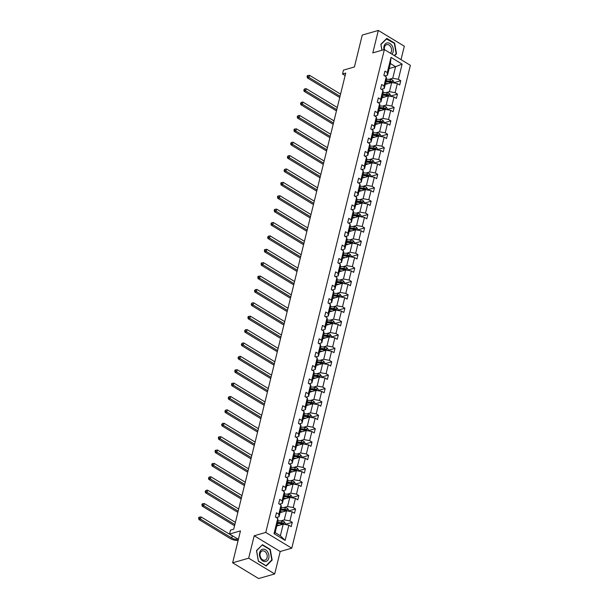 <?xml version="1.0" encoding="UTF-8"?>
<svg xmlns="http://www.w3.org/2000/svg" width="609" height="609" viewBox="0 0 609 609"><rect width="100%" height="100%" fill="white"/><g stroke="black" fill="none" stroke-linecap="round" stroke-linejoin="round"><path stroke-width="0.91" d="M274.697 573.944L280.201 551.51L254.204 535.76L248.693 558.194L274.697 573.944L258.627 578.55L232.63 562.8L240.471 530.888L229.547 534.017L238.385 539.376M248.693 558.194L232.63 562.8M401.019 59.644L404.323 46.2L378.318 30.45L362.256 35.056L354.415 66.967L343.491 70.104L342.532 74.001L345.136 75.577M291.772 548.191L410.375 65.315L384.378 49.565L265.768 532.441L291.772 548.191L280.201 551.51M389.022 79.345L392.736 78.279L395.584 66.693L402.115 64.105L398.385 79.292L400.745 80.715L393.696 82.74M389.159 68.535L395.584 66.693L390.384 63.549L387.537 75.128L384.713 75.935M392.736 78.279L398.385 79.292M385.733 92.728L389.448 91.662L391.686 82.565L397.334 83.578L399.687 85.009L400.745 80.715M397.334 83.578L395.104 92.675L397.456 94.098L390.407 96.123M382.444 106.111L386.167 105.045L388.397 95.948L394.046 96.96L396.398 98.392L397.456 94.098M394.046 96.96L391.815 106.057L394.168 107.481L387.118 109.506M379.156 119.493L382.878 118.428L385.109 109.331L390.757 110.343L393.117 111.774L394.168 107.481M390.757 110.343L388.527 119.44L390.879 120.864L383.83 122.889M375.867 132.876L379.59 131.803L381.82 122.713L387.476 123.726L389.829 125.157L390.879 120.864M387.476 123.726L385.238 132.823L387.59 134.246L380.549 136.264M372.586 146.251L376.301 145.186L378.539 136.096L384.188 137.109L386.54 138.532L387.59 134.246M384.188 137.109L381.95 146.206L384.309 147.629L377.26 149.647M369.298 159.634L373.012 158.568L375.251 149.479L380.899 150.492L383.251 151.915L384.309 147.629M380.899 150.492L378.669 159.588L381.021 161.012L373.972 163.029M366.009 173.017L369.732 171.951L371.962 162.862L377.61 163.874L379.963 165.298L381.021 161.012M377.61 163.874L375.38 172.964L377.732 174.395L370.683 176.412M362.72 186.4L366.443 185.334L368.673 176.245L374.322 177.257L376.682 178.681L377.732 174.395M374.322 177.257L372.091 186.346L374.444 187.778L367.402 189.795M359.432 199.782L363.154 198.717L365.385 189.627L371.041 190.64L373.393 192.063L374.444 187.778M371.041 190.64L368.803 199.729L371.155 201.16L364.113 203.178M356.151 213.165L359.866 212.099L362.104 203.01L367.752 204.023L370.105 205.446L371.155 201.16M367.752 204.023L365.514 213.112L367.874 214.543L360.825 216.56M352.862 226.548L356.577 225.482L358.815 216.393L364.464 217.405L366.816 218.829L367.874 214.543M364.464 217.405L362.233 226.495L364.585 227.926L357.536 229.943M349.574 239.931L353.296 238.865L355.527 229.768L361.175 230.788L363.527 232.212L364.585 227.926M361.175 230.788L358.945 239.877L361.297 241.309L354.248 243.326M346.285 253.314L350.008 252.248L352.238 243.151L357.886 244.171L360.246 245.594L361.297 241.309M357.886 244.171L355.656 253.26L358.008 254.684L350.967 256.709M342.996 266.696L346.719 265.631L348.949 256.534L354.605 257.554L356.958 258.977L358.008 254.684M354.605 257.554L352.367 266.643L354.72 268.067L347.678 270.091M339.715 280.079L343.43 279.013L345.668 269.916L351.317 270.929L353.669 272.36L354.72 268.067M351.317 270.929L349.079 280.026L351.439 281.449L344.389 283.474M336.427 293.462L340.142 292.396L342.38 283.299L348.028 284.312L350.381 285.743L351.439 281.449M348.028 284.312L345.798 293.409L348.15 294.832L341.101 296.857M333.138 306.845L336.861 305.779L339.091 296.682L344.74 297.694L347.092 299.126L348.15 294.832M344.74 297.694L342.509 306.791L344.861 308.215L337.812 310.24M329.85 320.227L333.572 319.162L335.803 310.065L341.451 311.077L343.811 312.508L344.861 308.215M341.451 311.077L339.221 320.174L341.573 321.598L334.531 323.623M326.561 333.61L330.284 332.537L332.514 323.448L338.17 324.46L340.522 325.891L341.573 321.598M338.17 324.46L335.932 333.557L338.292 334.98L331.243 336.998M323.28 346.985L326.995 345.92L329.233 336.83L334.881 337.843L337.234 339.266L338.292 334.98M334.881 337.843L332.651 346.94L335.003 348.363L327.954 350.381M319.991 360.368L323.706 359.302L325.944 350.213L331.593 351.226L333.945 352.649L335.003 348.363M331.593 351.226L329.362 360.322L331.715 361.746L324.666 363.763M316.703 373.751L320.425 372.685L322.656 363.596L328.304 364.608L330.664 366.032L331.715 361.746M328.304 364.608L326.074 373.698L328.426 375.129L321.377 377.146M313.414 387.134L317.137 386.068L319.367 376.979L325.023 377.991L327.376 379.415L328.426 375.129M325.023 377.991L322.785 387.08L325.137 388.512L318.096 390.529M310.133 400.516L313.848 399.451L316.086 390.361L321.735 391.374L324.087 392.797L325.137 388.512M321.735 391.374L319.497 400.463L321.856 401.894L314.807 403.912M306.845 413.899L310.56 412.833L312.798 403.744L318.446 404.757L320.798 406.18L321.856 401.894M318.446 404.757L316.216 413.846L318.568 415.277L311.519 417.294M303.556 427.282L307.279 426.216L309.509 417.127L315.157 418.139L317.51 419.563L318.568 415.277M315.157 418.139L312.927 427.229L315.279 428.66L308.23 430.677M300.267 440.665L303.99 439.599L306.22 430.502L311.869 431.522L314.229 432.946L315.279 428.66M311.869 431.522L309.638 440.611L311.991 442.043L304.949 444.06M296.979 454.048L300.701 452.982L302.932 443.885L308.588 444.905L310.94 446.328L311.991 442.043M308.588 444.905L306.35 453.994L308.702 455.418L301.661 457.443M293.698 467.43L297.413 466.365L299.651 457.268L305.299 458.288L307.652 459.711L308.702 455.418M305.299 458.288L303.061 467.377L305.421 468.801L298.372 470.826M290.409 480.813L294.124 479.747L296.362 470.65L302.011 471.663L304.363 473.094L305.421 468.801M302.011 471.663L299.78 480.76L302.133 482.183L295.083 484.208M287.121 494.196L290.843 493.13L293.074 484.033L298.722 485.046L301.074 486.477L302.133 482.183M298.722 485.046L296.492 494.143L298.844 495.566L291.795 497.591M283.832 507.579L287.555 506.513L289.785 497.416L295.434 498.428L297.793 499.86L298.844 495.566M295.434 498.428L293.203 507.525L295.555 508.949L288.514 510.974M280.543 520.961L284.266 519.896L286.496 510.799L292.153 511.811L294.505 513.242L295.555 508.949M292.153 511.811L289.914 520.908L292.267 522.332L285.225 524.357M288.864 525.194L285.134 540.381L274.027 533.651L277.757 518.472L278.016 521.03L275.169 532.609L280.368 535.76L283.215 524.182L288.864 525.194L291.216 526.625L292.267 522.332M278.815 514.179L281.046 505.089L281.297 507.647L279.067 516.744L278.815 514.179L276.463 512.755L275.405 517.041L277.757 518.472M282.104 500.796L284.334 491.707L284.586 494.264L282.355 503.361L282.104 500.796L279.744 499.372L278.694 503.658L281.046 505.089M285.385 487.413L287.623 478.324L287.874 480.882L285.644 489.979L285.385 487.413L283.033 485.99L281.982 490.275L284.334 491.707M288.674 474.03L290.912 464.941L291.163 467.499L288.925 476.596L288.674 474.03L286.321 472.607L285.271 476.893L287.623 478.324M291.962 460.648L294.193 451.558L294.452 454.116L292.213 463.213L291.962 460.648L289.61 459.224L288.552 463.518L290.912 464.941M295.251 447.265L297.481 438.175L297.732 440.741L295.502 449.83L295.251 447.265L292.899 445.841L291.84 450.135L294.193 451.558M298.539 433.89L300.77 424.793L301.021 427.358L298.791 436.447L298.539 433.89L296.18 432.459L295.129 436.752L297.481 438.175M301.82 420.507L304.058 411.41L304.31 413.975L302.072 423.065L301.82 420.507L299.468 419.076L298.418 423.369L300.77 424.793M305.109 407.124L307.347 398.027L307.598 400.593L305.36 409.682L305.109 407.124L302.757 405.693L301.699 409.986L304.058 411.41M308.398 393.741L310.628 384.644L310.879 387.21L308.649 396.299L308.398 393.741L306.045 392.31L304.987 396.604L307.347 398.027M311.686 380.359L313.917 371.262L314.168 373.827L311.937 382.916L311.686 380.359L309.326 378.927L308.276 383.221L310.628 384.644M314.967 366.976L317.205 357.879L317.456 360.444L315.226 369.534L314.967 366.976L312.615 365.552L311.564 369.838L313.917 371.262M318.256 353.593L320.494 344.496L320.745 347.061L318.507 356.151L318.256 353.593L315.904 352.169L314.853 356.455L317.205 357.879M321.544 340.21L323.775 331.121L324.034 333.679L321.796 342.776L321.544 340.21L319.192 338.787L318.134 343.073L320.494 344.496M324.833 326.827L327.063 317.738L327.315 320.296L325.084 329.393L324.833 326.827L322.481 325.404L321.423 329.69L323.775 331.121M328.122 313.445L330.352 304.355L330.603 306.913L328.373 316.01L328.122 313.445L325.762 312.021L324.711 316.307L327.063 317.738M331.403 300.062L333.641 290.973L333.892 293.53L331.661 302.627L331.403 300.062L329.05 298.638L328 302.924L330.352 304.355M334.691 286.679L336.929 277.59L337.18 280.148L334.942 289.245L334.691 286.679L332.339 285.256L331.288 289.541L333.641 290.973M337.98 273.296L340.21 264.207L340.469 266.765L338.231 275.862L337.98 273.296L335.628 271.873L334.569 276.159L336.929 277.59M341.268 259.914L343.499 250.824L343.75 253.382L341.52 262.479L341.268 259.914L338.916 258.49L337.858 262.784L340.21 264.207M344.557 246.531L346.787 237.441L347.039 240.007L344.808 249.096L344.557 246.531L342.197 245.107L341.147 249.401L343.499 250.824M347.838 233.156L350.076 224.059L350.327 226.624L348.097 235.713L347.838 233.156L345.486 231.724L344.435 236.018L346.787 237.441M351.127 219.773L353.365 210.676L353.616 213.241L351.378 222.331L351.127 219.773L348.774 218.342L347.724 222.635L350.076 224.059M354.415 206.39L356.646 197.293L356.904 199.859L354.666 208.948L354.415 206.39L352.063 204.959L351.005 209.252L353.365 210.676M357.704 193.007L359.934 183.91L360.185 186.476L357.955 195.565L357.704 193.007L355.351 191.576L354.293 195.87L356.646 197.293M360.992 179.625L363.223 170.528L363.474 173.093L361.244 182.182L360.992 179.625L358.632 178.193L357.582 182.487L359.934 183.91M364.273 166.242L366.511 157.145L366.763 159.71L364.525 168.8L364.273 166.242L361.921 164.818L360.871 169.104L363.223 170.528M367.562 152.859L369.8 143.762L370.051 146.327L367.813 155.417L367.562 152.859L365.21 151.435L364.159 155.721L366.511 157.145M370.851 139.476L373.081 130.387L373.332 132.945L371.102 142.042L370.851 139.476L368.498 138.053L367.44 142.339L369.8 143.762M374.139 126.093L376.37 117.004L376.621 119.562L374.39 128.659L374.139 126.093L371.779 124.67L370.729 128.956L373.081 130.387M377.42 112.711L379.658 103.621L379.909 106.179L377.679 115.276L377.42 112.711L375.068 111.287L374.017 115.573L376.37 117.004M380.709 99.328L382.947 90.239L383.198 92.796L380.96 101.893L380.709 99.328L378.356 97.904L377.306 102.19L379.658 103.621M383.997 85.945L386.228 76.856L386.487 79.414L384.249 88.511L383.997 85.945L381.645 84.522L380.587 88.807L382.947 90.239M387.537 75.128L387.286 72.562L384.934 71.139L383.876 75.425L386.228 76.856M387.286 72.562L391.016 57.383L402.115 64.105M229.547 534.017L230.507 530.119L233.719 529.198L345.745 73.08L342.532 74.001M384.249 88.511L381.432 89.317M385.261 84.407L391.686 82.565M389.448 91.662L395.104 92.675M380.96 101.893L378.143 102.7M381.972 97.79L388.397 95.948M386.167 105.045L391.815 106.057M377.679 115.276L374.855 116.083M378.684 111.173L385.109 109.331M382.878 118.428L388.527 119.44M374.39 128.659L371.566 129.466M375.395 124.556L381.82 122.713L381.843 121.648A2.581 1.096 -166.2 0 0 380.161 121.244L376.293 120.909M379.59 131.803L385.238 132.823M371.102 142.042L368.278 142.849M372.107 137.938L378.539 136.096M376.301 145.186L381.95 146.206M367.813 155.417L364.997 156.231M368.826 151.321L375.251 149.479M373.012 158.568L378.669 159.588M364.525 168.8L361.708 169.614M365.537 164.704L371.962 162.862L371.985 161.796A2.581 1.096 -166.2 0 0 370.302 161.385L366.428 161.058M369.732 171.951L375.38 172.964M361.244 182.182L358.419 182.997M362.248 178.087L368.673 176.245M366.443 185.334L372.091 186.346M357.955 195.565L355.131 196.38M358.96 191.47L365.385 189.627M363.154 198.717L368.803 199.729M354.666 208.948L351.842 209.755M355.671 204.852L362.104 203.01M359.866 212.099L365.514 213.112M351.378 222.331L348.561 223.138M352.39 218.235L358.815 216.393M356.577 225.482L362.233 226.495M348.097 235.713L345.273 236.52M349.102 231.61L355.527 229.768M353.296 238.865L358.945 239.877M344.808 249.096L341.984 249.903M345.813 244.993L352.238 243.151M350.008 252.248L355.656 253.26M341.52 262.479L338.695 263.286M342.524 258.376L348.949 256.534M346.719 265.631L352.367 266.643M338.231 275.862L335.414 276.669M339.236 271.759L345.668 269.916M343.43 279.013L349.079 280.026M334.942 289.245L332.126 290.051M335.955 285.141L342.38 283.299M340.142 292.396L345.798 293.409M331.661 302.627L328.837 303.434M332.666 298.524L339.091 296.682M336.861 305.779L342.509 306.791M328.373 316.01L325.549 316.817M329.378 311.907L335.803 310.065L335.825 308.999A2.581 1.096 -166.2 0 0 334.143 308.596L330.276 308.261M333.572 319.162L339.221 320.174M325.084 329.393L322.26 330.2M326.089 325.29L332.514 323.448M330.284 332.537L335.932 333.557M321.796 342.776L318.979 343.583M322.808 338.673L329.233 336.83M326.995 345.92L332.651 346.94M318.507 356.151L315.69 356.965M319.519 352.055L325.944 350.213L325.967 349.147A2.581 1.096 -166.2 0 0 324.277 348.736L320.41 348.409M323.706 359.302L329.362 360.322M315.226 369.534L312.402 370.348M316.231 365.438L322.656 363.596M320.425 372.685L326.074 373.698M311.937 382.916L309.113 383.731M312.942 378.821L319.367 376.979M317.137 386.068L322.785 387.08M308.649 396.299L305.825 397.114M309.654 392.204L316.086 390.361M313.848 399.451L319.497 400.463M305.36 409.682L302.544 410.496M306.373 405.586L312.798 403.744M310.56 412.833L316.216 413.846M302.072 423.065L299.255 423.872M303.084 418.969L309.509 417.127M307.279 426.216L312.927 427.229M298.791 436.447L295.966 437.254M299.795 432.344L306.22 430.502M303.99 439.599L309.638 440.611M295.502 449.83L292.678 450.637M296.507 445.727L302.932 443.885M300.701 452.982L306.35 453.994M292.213 463.213L289.389 464.02M293.218 459.11L299.651 457.268M297.413 466.365L303.061 467.377M288.925 476.596L286.108 477.403M289.937 472.493L296.362 470.65M294.124 479.747L299.78 480.76M285.644 489.979L282.82 490.785M286.649 485.875L293.074 484.033M290.843 493.13L296.492 494.143M282.355 503.361L279.531 504.168M283.36 499.258L289.785 497.416M287.555 506.513L293.203 507.525M279.067 516.744L276.242 517.551M280.071 512.641L286.496 510.799M284.266 519.896L289.914 520.908M274.027 533.651L275.169 532.609M254.204 535.76L265.768 532.441M378.318 30.45L372.807 52.884L384.378 49.565M276.783 526.024L283.215 524.182M280.368 535.76L285.134 540.381M391.016 57.383L390.384 63.549M262.449 544.697L256.496 550.605L258.383 561.254L266.209 565.997L272.154 560.09L270.274 549.44L262.449 544.697M394.563 55.739L396.52 53.79L394.632 43.14L386.806 38.397L380.853 44.305L381.912 50.273M269.817 549.569L270.274 549.44M271.477 560.28L272.154 560.09M394.175 43.277L394.632 43.14M395.835 53.988L396.52 53.79M285.179 524.532L285.438 523.489L284.243 521.784A2.581 1.096 -166.2 0 0 281.952 521.083L277.986 520.741M279.493 525.247L277.026 525.034M277.97 525.681L276.889 525.59M277.43 523.405L281.297 523.74A2.581 1.096 13.8 0 1 282.979 524.143L283.231 523.116A2.581 1.096 -166.2 0 0 281.548 522.712L277.681 522.377M277.544 522.933L281.853 523.306A1.317 0.556 13.8 0 1 282.31 523.382L283.231 523.116M238.18 539.254A4.88 2.063 13.8 0 1 231.74 537.975L200.506 519.051L198.899 519.515L230.133 538.44A7.316 3.098 -166.2 0 0 238.096 540.533M233.62 536.491A4.88 2.063 13.8 0 1 232.265 535.829L201.031 516.904L200.506 519.051L199.265 517.993L199.478 517.132L198.831 517.323L198.625 518.175L199.265 517.993M198.625 518.175L198.899 519.515M201.031 516.904L199.478 517.132M288.468 511.149L288.719 510.106L287.524 508.401A2.581 1.096 -166.2 0 0 285.24 507.7L281.274 507.358M282.782 511.864L280.315 511.651M281.259 512.298L280.178 512.207M280.719 510.022L284.586 510.357A2.581 1.096 13.8 0 1 286.268 510.761L286.519 509.733A2.581 1.096 -166.2 0 0 284.837 509.33L280.97 508.995M280.833 509.55L285.141 509.923A1.317 0.556 13.8 0 1 285.598 509.999L286.519 509.733M235.394 522.355L204.319 503.529L203.794 505.668L202.18 506.132L233.422 525.057A7.316 3.098 -166.2 0 0 234.579 525.674M234.868 524.501L203.794 505.668L202.553 504.61L202.767 503.757L202.119 503.94L201.914 504.792L202.553 504.61M201.914 504.792L202.18 506.132M204.319 503.529L202.767 503.757M291.757 497.766L292.008 496.723L290.813 495.018A2.581 1.096 -166.2 0 0 288.521 494.318L284.555 493.975M286.07 498.482L283.604 498.269M284.548 498.923L283.467 498.824M284.007 496.639L287.874 496.974A2.581 1.096 13.8 0 1 289.557 497.378L289.808 496.35A2.581 1.096 -166.2 0 0 288.126 495.947L284.258 495.612M284.121 496.168L288.43 496.541A1.317 0.556 13.8 0 1 288.887 496.617L289.808 496.35M238.682 508.972L207.608 490.146L207.075 492.285L205.469 492.75L236.703 511.674A7.316 3.098 -166.2 0 0 237.868 512.291M238.157 511.118L207.075 492.285L205.842 491.227L206.048 490.374L205.195 491.41L205.842 491.227M205.195 491.41L205.469 492.75M207.608 490.146L206.048 490.374M260.728 558.826A6.341 4.613 74 0 0 267.473 560.569A6.341 4.613 74 0 0 267.671 551.937A6.341 4.613 74 0 0 260.926 550.193A6.341 4.613 74 0 0 260.728 558.826M260.987 558.156A4.796 3.494 74 0 0 264.938 560.166A4.796 3.494 74 0 0 266.24 552.942A4.796 3.494 74 0 0 262.289 550.939A4.796 3.494 74 0 0 260.987 558.156M262.38 545.063L269.962 549.661L271.789 559.976L266.026 565.7L258.437 561.102L256.61 550.787L261.954 545.184M391.945 54.148A6.341 4.613 74 0 0 392.029 45.637A6.341 4.613 74 0 0 386.228 43.224A6.341 4.613 74 0 0 383.959 49.687M390.407 53.219A4.796 3.494 74 0 0 390.597 46.642A4.796 3.494 74 0 0 386.646 44.64A4.796 3.494 74 0 0 384.469 49.626M386.312 38.885L394.32 43.361L396.147 53.683L394.259 55.556M381.988 50.25L380.968 44.487L386.738 38.77M295.038 484.391L295.296 483.34L294.101 481.635A2.581 1.096 -166.2 0 0 291.81 480.935L287.844 480.592M289.351 485.099L286.892 484.886M287.829 485.54L286.755 485.442M287.288 483.257L291.155 483.592A2.581 1.096 13.8 0 1 292.845 483.995L293.096 482.967A2.581 1.096 -166.2 0 0 291.414 482.564L287.547 482.229M287.41 482.785L291.719 483.158A1.317 0.556 13.8 0 1 292.168 483.234L293.096 482.967M241.971 495.589L210.889 476.763L210.364 478.902L208.758 479.367L239.992 498.291A7.316 3.098 -166.2 0 0 241.156 498.908M241.446 497.736L210.364 478.902L209.131 477.844L209.336 476.992L208.484 478.035L209.131 477.844M208.484 478.035L208.758 479.367M210.889 476.763L209.336 476.992M298.326 471.008L298.585 469.958L297.39 468.252A2.581 1.096 -166.2 0 0 295.099 467.552L291.132 467.21M292.64 471.716L290.181 471.503M291.117 472.158L290.044 472.066M290.577 469.874L294.444 470.209A2.581 1.096 13.8 0 1 296.126 470.612L296.385 469.585A2.581 1.096 -166.2 0 0 294.695 469.181L290.828 468.846M290.691 469.402L295.007 469.775A1.317 0.556 13.8 0 1 295.456 469.851L296.385 469.585M245.26 482.206L214.178 463.38L213.652 465.52L212.046 465.984L243.28 484.909A7.316 3.098 -166.2 0 0 244.445 485.525M244.727 484.353L213.652 465.52L212.412 464.461L212.625 463.609L211.985 463.792L211.772 464.652L212.412 464.461M211.772 464.652L212.046 465.984M214.178 463.38L212.625 463.609M301.615 457.625L301.874 456.583L300.679 454.87A2.581 1.096 -166.2 0 0 298.387 454.169L294.421 453.827M295.928 458.333L293.462 458.128M294.406 458.775L293.325 458.684M293.865 456.491L297.732 456.826A2.581 1.096 13.8 0 1 299.415 457.23L299.666 456.202A2.581 1.096 -166.2 0 0 297.984 455.798L294.117 455.463M293.98 456.019L298.288 456.392A1.317 0.556 13.8 0 1 298.745 456.468L299.666 456.202M248.541 468.823L217.466 449.998L216.941 452.144L215.335 452.601L246.569 471.526A7.316 3.098 -166.2 0 0 247.726 472.142M248.015 470.97L216.941 452.144L215.7 451.079L215.913 450.226L215.266 450.409L215.061 451.269L215.7 451.079M215.061 451.269L215.335 452.601M217.466 449.998L215.913 450.226M304.903 444.243L305.155 443.2L303.96 441.487A2.581 1.096 -166.2 0 0 301.676 440.787L297.71 440.444M299.217 444.951L296.75 444.745M297.694 445.392L296.613 445.301M297.154 443.108L301.021 443.443A2.581 1.096 13.8 0 1 302.703 443.847L302.955 442.819A2.581 1.096 -166.2 0 0 301.272 442.416L297.405 442.081M297.268 442.636L301.577 443.009A1.317 0.556 13.8 0 1 302.034 443.086L302.955 442.819M251.829 455.441L220.755 436.615L220.222 438.762L218.616 439.218L249.85 458.143A7.316 3.098 -166.2 0 0 251.015 458.76M251.304 457.587L220.222 438.762L218.989 437.704L219.202 436.843L218.555 437.026L218.349 437.886L218.989 437.704M218.349 437.886L218.616 439.218M220.755 436.615L219.202 436.843M308.184 430.86L308.443 429.817L307.248 428.104A2.581 1.096 -166.2 0 0 304.957 427.404L300.991 427.061M302.506 431.575L300.039 431.362M300.983 432.009L299.902 431.918M300.435 429.733L304.31 430.061A2.581 1.096 13.8 0 1 305.992 430.472L306.243 429.436A2.581 1.096 -166.2 0 0 304.561 429.033L300.694 428.698M300.557 429.254L304.865 429.627A1.317 0.556 13.8 0 1 305.322 429.703L306.243 429.436M255.118 442.058L224.036 423.232L223.511 425.379L221.904 425.836L253.138 444.76A7.316 3.098 -166.2 0 0 254.303 445.377M254.592 444.205L223.511 425.379L222.277 424.321L222.483 423.461L221.63 424.503L222.277 424.321M221.63 424.503L221.904 425.836M224.036 423.232L222.483 423.461M311.473 417.477L311.732 416.434L310.537 414.721A2.581 1.096 -166.2 0 0 308.245 414.021L304.279 413.678M305.787 418.193L303.328 417.98M304.264 418.627L303.191 418.535M303.724 416.35L307.591 416.678A2.581 1.096 13.8 0 1 309.281 417.089L309.532 416.054A2.581 1.096 -166.2 0 0 307.849 415.65L303.975 415.315M303.845 415.871L308.154 416.244A1.317 0.556 13.8 0 1 308.603 416.32L309.532 416.054M258.406 428.675L227.324 409.849L226.799 411.996L225.193 412.453L256.427 431.378A7.316 3.098 -166.2 0 0 257.592 431.994M257.881 430.822L226.799 411.996L225.566 410.938L225.772 410.078L224.919 411.121L225.566 410.938M224.919 411.121L225.193 412.453M227.324 409.849L225.772 410.078M314.762 404.094L315.02 403.051L313.825 401.339A2.581 1.096 -166.2 0 0 311.534 400.638L307.568 400.296M309.075 404.81L306.609 404.597M307.553 405.244L306.479 405.152M307.012 402.968L310.879 403.295A2.581 1.096 13.8 0 1 312.562 403.706L312.82 402.671A2.581 1.096 -166.2 0 0 311.13 402.267L307.263 401.932M307.126 402.496L311.435 402.861A1.317 0.556 13.8 0 1 311.892 402.937L312.82 402.671M261.695 415.3L230.613 396.467L230.088 398.613L228.482 399.07L259.716 417.995A7.316 3.098 -166.2 0 0 260.88 418.611M261.162 417.439L230.088 398.613L228.847 397.555L229.06 396.695L228.208 397.738L228.847 397.555M228.208 397.738L228.482 399.07M230.613 396.467L229.06 396.695M318.05 390.712L318.309 389.669L317.114 387.956A2.581 1.096 -166.2 0 0 314.823 387.255L310.856 386.913M312.364 391.427L309.897 391.214M310.841 391.861L309.76 391.77M310.301 389.585L314.168 389.92A2.581 1.096 13.8 0 1 315.85 390.323L316.101 389.288A2.581 1.096 -166.2 0 0 314.419 388.885L310.552 388.557M310.415 389.113L314.724 389.478A1.317 0.556 13.8 0 1 315.18 389.554L316.101 389.288M264.976 401.917L233.902 383.084L233.376 385.231L231.77 385.687L263.004 404.612A7.316 3.098 -166.2 0 0 264.161 405.229M264.451 404.056L233.376 385.231L232.136 384.172L232.349 383.312L231.702 383.495L231.496 384.355L232.136 384.172M231.496 384.355L231.77 385.687M233.902 383.084L232.349 383.312M321.339 377.329L321.59 376.286L320.395 374.573A2.581 1.096 -166.2 0 0 318.104 373.873L314.137 373.53M315.652 378.044L313.186 377.831M314.13 378.478L313.049 378.387M313.589 376.202L317.456 376.537A2.581 1.096 13.8 0 1 319.139 376.941L319.39 375.913A2.581 1.096 -166.2 0 0 317.708 375.502L313.841 375.174M313.704 375.73L318.012 376.096A1.317 0.556 13.8 0 1 318.469 376.172L319.39 375.913M268.264 388.534L237.19 369.701L236.657 371.848L235.051 372.305L266.285 391.229A7.316 3.098 -166.2 0 0 267.45 391.846M267.739 390.674L236.657 371.848L235.424 370.79L235.637 369.929L234.99 370.112L234.777 370.972L235.424 370.79M234.777 370.972L235.051 372.305M237.19 369.701L235.637 369.929M324.62 363.946L324.879 362.903L323.683 361.19A2.581 1.096 -166.2 0 0 321.392 360.49L317.426 360.147M318.941 364.662L316.474 364.448M317.411 365.096L316.337 365.004M316.87 362.819L320.737 363.154A2.581 1.096 13.8 0 1 322.427 363.558L322.679 362.53A2.581 1.096 -166.2 0 0 320.996 362.119L317.129 361.792M316.992 362.347L321.301 362.713A1.317 0.556 13.8 0 1 321.75 362.789L322.679 362.53M271.553 375.152L240.471 356.318L239.946 358.465L238.34 358.922L269.574 377.846A7.316 3.098 -166.2 0 0 270.739 378.463M271.028 377.291L239.946 358.465L238.713 357.407L238.918 356.547L238.066 357.59L238.713 357.407M238.066 357.59L238.34 358.922M240.471 356.318L238.918 356.547M327.908 350.563L328.167 349.52L326.972 347.815A2.581 1.096 -166.2 0 0 324.681 347.107L320.715 346.765M322.222 351.279L319.763 351.066M320.699 351.713L319.626 351.621M320.273 348.965L324.589 349.338A1.317 0.556 13.8 0 1 325.039 349.414L325.967 349.147M320.159 349.437L324.026 349.772A2.581 1.096 13.8 0 1 325.708 350.175M274.842 361.769L243.76 342.936L243.235 345.082L241.628 345.547L272.862 364.464A7.316 3.098 -166.2 0 0 274.027 365.08M274.316 363.916L243.235 345.082L241.994 344.024L242.207 343.164L241.354 344.207L241.994 344.024M241.354 344.207L241.628 345.547M243.76 342.936L242.207 343.164M331.197 337.18L331.456 336.138L330.261 334.432A2.581 1.096 -166.2 0 0 327.969 333.724L324.003 333.389M325.511 337.896L323.044 337.683M323.988 338.33L322.907 338.239M323.448 336.054L327.315 336.389A2.581 1.096 13.8 0 1 328.997 336.792L329.248 335.765A2.581 1.096 -166.2 0 0 327.566 335.361L323.699 335.026M323.562 335.582L327.87 335.955A1.317 0.556 13.8 0 1 328.327 336.031L329.248 335.765M278.13 348.386L247.048 329.553L246.523 331.699L244.917 332.164L276.151 351.081A7.316 3.098 -166.2 0 0 277.316 351.697M277.597 350.533L246.523 331.699L245.282 330.641L245.496 329.781L244.643 330.824L245.282 330.641M244.643 330.824L244.917 332.164M247.048 329.553L245.496 329.781M334.486 323.798L334.737 322.755L333.542 321.05A2.581 1.096 -166.2 0 0 331.258 320.349L327.292 320.007M328.799 324.513L326.333 324.3M327.277 324.947L326.196 324.856M326.736 322.671L330.603 323.006A2.581 1.096 13.8 0 1 332.286 323.409L332.537 322.382A2.581 1.096 -166.2 0 0 330.854 321.978L326.987 321.643M326.85 322.199L331.159 322.572A1.317 0.556 13.8 0 1 331.616 322.648L332.537 322.382M281.411 335.003L250.337 316.17L249.812 318.317L248.206 318.781L279.44 337.706A7.316 3.098 -166.2 0 0 280.597 338.315M280.886 337.15L249.812 318.317L248.571 317.259L248.784 316.398L248.137 316.589L247.932 317.441L248.571 317.259M247.932 317.441L248.206 318.781M250.337 316.17L248.784 316.398M337.774 310.415L338.025 309.372L336.83 307.667A2.581 1.096 -166.2 0 0 334.539 306.966L330.573 306.624M332.088 311.13L329.621 310.917M330.565 311.564L329.484 311.473M330.139 308.816L334.448 309.189A1.317 0.556 13.8 0 1 334.904 309.265L335.825 308.999M330.025 309.288L333.892 309.623A2.581 1.096 13.8 0 1 335.574 310.027M284.7 321.621L253.626 302.795L253.093 304.934L251.487 305.398L282.721 324.323A7.316 3.098 -166.2 0 0 283.885 324.94M284.175 323.767L253.093 304.934L251.86 303.876L252.065 303.016L251.213 304.058L251.86 303.876M251.213 304.058L251.487 305.398M253.626 302.795L252.065 303.016M341.055 297.032L341.314 295.989L340.119 294.284A2.581 1.096 -166.2 0 0 337.828 293.584L333.861 293.241M335.369 297.748L332.91 297.535M333.846 298.189L332.773 298.09M333.306 295.905L337.173 296.24A2.581 1.096 13.8 0 1 338.863 296.644L339.114 295.616A2.581 1.096 -166.2 0 0 337.432 295.213L333.565 294.878M333.428 295.434L337.736 295.807A1.317 0.556 13.8 0 1 338.185 295.883L339.114 295.616M287.988 308.238L256.907 289.412L256.381 291.551L254.775 292.016L286.009 310.94A7.316 3.098 -166.2 0 0 287.174 311.557M287.463 310.384L256.381 291.551L255.148 290.493L255.354 289.64L254.501 290.676L255.148 290.493M254.501 290.676L254.775 292.016M256.907 289.412L255.354 289.64M344.344 283.657L344.603 282.606L343.407 280.901A2.581 1.096 -166.2 0 0 341.116 280.201L337.15 279.858M338.657 284.365L336.198 284.152M337.135 284.806L336.061 284.707M336.594 282.523L340.461 282.858A2.581 1.096 13.8 0 1 342.144 283.261L342.403 282.233A2.581 1.096 -166.2 0 0 340.713 281.83L336.846 281.495M336.708 282.051L341.025 282.424A1.317 0.556 13.8 0 1 341.474 282.5L342.403 282.233M291.277 294.855L260.195 276.029L259.67 278.168L258.064 278.633L289.298 297.557A7.316 3.098 -166.2 0 0 290.463 298.174M290.752 297.002L259.67 278.168L258.429 277.11L258.642 276.258L258.003 276.44L257.79 277.301L258.429 277.11M257.79 277.301L258.064 278.633M260.195 276.029L258.642 276.258M347.632 270.274L347.891 269.224L346.696 267.518A2.581 1.096 -166.2 0 0 344.405 266.818L340.439 266.476M341.946 270.982L339.479 270.769M340.423 271.424L339.342 271.332M339.883 269.14L343.75 269.475A2.581 1.096 13.8 0 1 345.432 269.878L345.684 268.851A2.581 1.096 -166.2 0 0 344.001 268.447L340.134 268.112M339.997 268.668L344.306 269.041A1.317 0.556 13.8 0 1 344.763 269.117L345.684 268.851M294.566 281.472L263.484 262.646L262.959 264.786L261.352 265.25L292.586 284.175A7.316 3.098 -166.2 0 0 293.751 284.791M294.033 283.619L262.959 264.786L261.718 263.727L261.931 262.875L261.284 263.058L261.078 263.918L261.718 263.727M261.078 263.918L261.352 265.25M263.484 262.646L261.931 262.875M350.921 256.891L351.172 255.849L349.977 254.136A2.581 1.096 -166.2 0 0 347.693 253.435L343.727 253.093M345.234 257.599L342.768 257.394M343.712 258.041L342.631 257.95M343.171 255.757L347.039 256.092A2.581 1.096 13.8 0 1 348.721 256.496L348.972 255.468A2.581 1.096 -166.2 0 0 347.29 255.064L343.423 254.729M343.286 255.285L347.594 255.658A1.317 0.556 13.8 0 1 348.051 255.734L348.972 255.468M297.847 268.089L266.772 249.264L266.247 251.41L264.633 251.867L295.875 270.792A7.316 3.098 -166.2 0 0 297.032 271.408M297.321 270.236L266.247 251.41L265.006 250.345L265.219 249.492L264.572 249.675L264.367 250.535L265.006 250.345M264.367 250.535L264.633 251.867M266.772 249.264L265.219 249.492M354.21 243.509L354.461 242.466L353.266 240.753A2.581 1.096 -166.2 0 0 350.974 240.053L347.008 239.71M348.523 244.217L346.057 244.011M347.001 244.658L345.92 244.567M346.46 242.374L350.327 242.709A2.581 1.096 13.8 0 1 352.01 243.113L352.261 242.085A2.581 1.096 -166.2 0 0 350.578 241.682L346.711 241.347M346.574 241.902L350.883 242.275A1.317 0.556 13.8 0 1 351.34 242.352L352.261 242.085M301.135 254.707L270.061 235.881L269.528 238.028L267.922 238.484L299.156 257.409A7.316 3.098 -166.2 0 0 300.321 258.026M300.61 256.853L269.528 238.028L268.295 236.97L268.5 236.109L267.648 237.152L268.295 236.97M267.648 237.152L267.922 238.484M270.061 235.881L268.5 236.109M357.491 230.126L357.749 229.083L356.554 227.37A2.581 1.096 -166.2 0 0 354.263 226.67L350.297 226.327M351.804 230.841L349.345 230.628M350.282 231.275L349.208 231.184M349.741 228.999L353.608 229.327A2.581 1.096 13.8 0 1 355.298 229.738L355.549 228.702A2.581 1.096 -166.2 0 0 353.867 228.299L350 227.964M349.863 228.52L354.172 228.893A1.317 0.556 13.8 0 1 354.621 228.969L355.549 228.702M304.424 241.324L273.342 222.498L272.817 224.645L271.211 225.102L302.445 244.026A7.316 3.098 -166.2 0 0 303.609 244.643M303.899 243.471L272.817 224.645L271.584 223.587L271.789 222.727L270.936 223.769L271.584 223.587M270.936 223.769L271.211 225.102M273.342 222.498L271.789 222.727M360.779 216.743L361.038 215.7L359.843 213.987A2.581 1.096 -166.2 0 0 357.552 213.287L353.585 212.944M355.093 217.459L352.634 217.246M353.57 217.893L352.497 217.801M353.03 215.616L356.897 215.944A2.581 1.096 13.8 0 1 358.579 216.355L358.838 215.32A2.581 1.096 -166.2 0 0 357.148 214.916L353.281 214.581M353.144 215.137L357.46 215.51A1.317 0.556 13.8 0 1 357.909 215.586L358.838 215.32M307.712 227.941L276.631 209.115L276.105 211.262L274.499 211.719L305.733 230.644A7.316 3.098 -166.2 0 0 306.898 231.26M307.18 230.088L276.105 211.262L274.865 210.204L275.078 209.344L274.438 209.526L274.225 210.387L274.865 210.204M274.225 210.387L274.499 211.719M276.631 209.115L275.078 209.344M364.068 203.36L364.327 202.317L363.131 200.605A2.581 1.096 -166.2 0 0 360.84 199.904L356.874 199.562M358.381 204.076L355.915 203.863M356.859 204.51L355.778 204.418M356.318 202.234L360.185 202.561A2.581 1.096 13.8 0 1 361.868 202.972L362.119 201.937A2.581 1.096 -166.2 0 0 360.437 201.533L356.569 201.198M356.432 201.754L360.741 202.127A1.317 0.556 13.8 0 1 361.198 202.203L362.119 201.937M310.993 214.566L279.919 195.733L279.394 197.879L277.788 198.336L309.022 217.261A7.316 3.098 -166.2 0 0 310.179 217.877M310.468 216.705L279.394 197.879L278.153 196.821L278.366 195.961L277.719 196.144L277.514 197.004L278.153 196.821M277.514 197.004L277.788 198.336M279.919 195.733L278.366 195.961M367.356 189.978L367.608 188.935L366.412 187.222A2.581 1.096 -166.2 0 0 364.129 186.521L360.163 186.179M361.67 190.693L359.203 190.48M360.147 191.127L359.066 191.036M359.607 188.851L363.474 189.186A2.581 1.096 13.8 0 1 365.156 189.589L365.408 188.554A2.581 1.096 -166.2 0 0 363.725 188.151L359.858 187.823M359.721 188.379L364.03 188.744A1.317 0.556 13.8 0 1 364.486 188.82L365.408 188.554M314.282 201.183L283.208 182.35L282.675 184.497L281.069 184.953L312.303 203.878A7.316 3.098 -166.2 0 0 313.468 204.495M313.757 203.322L282.675 184.497L281.442 183.438L281.655 182.578L281.008 182.761L280.802 183.621L281.442 183.438M280.802 183.621L281.069 184.953M283.208 182.35L281.655 182.578M370.637 176.595L370.896 175.552L369.701 173.839A2.581 1.096 -166.2 0 0 367.41 173.139L363.444 172.796M364.958 177.31L362.492 177.097M363.436 177.744L362.355 177.653M362.888 175.468L366.763 175.803A2.581 1.096 13.8 0 1 368.445 176.207L368.696 175.179A2.581 1.096 -166.2 0 0 367.014 174.768L363.147 174.44M363.01 174.996L367.318 175.362A1.317 0.556 13.8 0 1 367.775 175.438L368.696 175.179M317.571 187.8L286.489 168.967L285.964 171.114L284.357 171.571L315.591 190.495A7.316 3.098 -166.2 0 0 316.756 191.112M317.045 189.939L285.964 171.114L284.73 170.056L284.936 169.195L284.083 170.238L284.73 170.056M284.083 170.238L284.357 171.571M286.489 168.967L284.936 169.195M373.926 163.212L374.185 162.169L372.99 160.456A2.581 1.096 -166.2 0 0 370.698 159.756L366.732 159.413M368.239 163.928L365.781 163.714M366.717 164.361L365.644 164.27M366.298 161.613L370.607 161.979A1.317 0.556 13.8 0 1 371.056 162.055L371.985 161.796M366.176 162.085L370.044 162.42A2.581 1.096 13.8 0 1 371.734 162.824M320.859 174.418L289.777 155.584L289.252 157.731L287.646 158.188L318.88 177.112A7.316 3.098 -166.2 0 0 320.045 177.729M320.334 176.557L289.252 157.731L288.019 156.673L288.224 155.813L287.372 156.856L288.019 156.673M287.372 156.856L287.646 158.188M289.777 155.584L288.224 155.813M377.215 149.829L377.473 148.786L376.278 147.081A2.581 1.096 -166.2 0 0 373.987 146.373L370.021 146.031M371.528 150.545L369.062 150.332M370.006 150.979L368.932 150.887M369.465 148.703L373.332 149.038A2.581 1.096 13.8 0 1 375.015 149.441L375.273 148.413A2.581 1.096 -166.2 0 0 373.583 148.002L369.716 147.675M369.579 148.231L373.888 148.604A1.317 0.556 13.8 0 1 374.345 148.68L375.273 148.413M324.148 161.035L293.066 142.202L292.541 144.348L290.935 144.813L322.169 163.73A7.316 3.098 -166.2 0 0 323.333 164.346M323.615 163.182L292.541 144.348L291.3 143.29L291.513 142.43L290.66 143.473L291.3 143.29M290.66 143.473L290.935 144.813M293.066 142.202L291.513 142.43M380.503 136.446L380.762 135.404L379.567 133.698A2.581 1.096 -166.2 0 0 377.276 132.99L373.309 132.655M374.817 137.162L372.35 136.949M373.294 137.596L372.213 137.505M372.754 135.32L376.621 135.655A2.581 1.096 13.8 0 1 378.303 136.058L378.554 135.031A2.581 1.096 -166.2 0 0 376.872 134.627L373.005 134.292M372.868 134.848L377.177 135.221A1.317 0.556 13.8 0 1 377.633 135.297L378.554 135.031M327.429 147.652L296.355 128.819L295.829 130.965L294.223 131.43L325.457 150.347A7.316 3.098 -166.2 0 0 326.614 150.963M326.904 149.799L295.829 130.965L294.589 129.907L294.802 129.047L294.155 129.237L293.949 130.09L294.589 129.907M293.949 130.09L294.223 131.43M296.355 128.819L294.802 129.047M383.792 123.064L384.043 122.021L382.848 120.316A2.581 1.096 -166.2 0 0 380.556 119.615L376.59 119.273M378.105 123.779L375.639 123.566M376.583 124.213L375.502 124.122M376.156 121.465L380.465 121.838A1.317 0.556 13.8 0 1 380.922 121.914L381.843 121.648M376.042 121.937L379.909 122.272A2.581 1.096 13.8 0 1 381.592 122.675M330.717 134.269L299.643 115.436L299.11 117.583L297.504 118.047L328.738 136.972A7.316 3.098 -166.2 0 0 329.903 137.581M330.192 136.416L299.11 117.583L297.877 116.525L298.09 115.664L297.23 116.707L297.877 116.525M297.23 116.707L297.504 118.047M299.643 115.436L298.09 115.664M387.073 109.681L387.332 108.638L386.136 106.933A2.581 1.096 -166.2 0 0 383.845 106.232L379.879 105.89M381.394 110.396L378.927 110.183M379.864 110.83L378.79 110.739M379.323 108.554L383.19 108.889A2.581 1.096 13.8 0 1 384.88 109.293L385.132 108.265A2.581 1.096 -166.2 0 0 383.449 107.862L379.582 107.527M379.445 108.082L383.754 108.455A1.317 0.556 13.8 0 1 384.203 108.531L385.132 108.265M334.006 120.887L302.924 102.061L302.399 104.2L300.793 104.664L332.027 123.589A7.316 3.098 -166.2 0 0 333.192 124.206M333.481 123.033L302.399 104.2L301.166 103.142L301.371 102.282L300.519 103.324L301.166 103.142M300.519 103.324L300.793 104.664M302.924 102.061L301.371 102.282M390.361 96.298L390.62 95.255L389.425 93.55A2.581 1.096 -166.2 0 0 387.134 92.85L383.168 92.507M384.675 97.014L382.216 96.801M383.152 97.455L382.079 97.356M382.612 95.171L386.479 95.506A2.581 1.096 13.8 0 1 388.161 95.91L388.42 94.882A2.581 1.096 -166.2 0 0 386.73 94.479L382.863 94.144M382.726 94.7L387.042 95.073A1.317 0.556 13.8 0 1 387.491 95.149L388.42 94.882M337.295 107.504L306.213 88.678L305.688 90.817L304.081 91.281L335.315 110.206A7.316 3.098 -166.2 0 0 336.48 110.823M336.769 109.65L305.688 90.817L304.447 89.759L304.66 88.906L303.807 89.942L304.447 89.759M303.807 89.942L304.081 91.281M306.213 88.678L304.66 88.906M393.65 82.923L393.909 81.872L392.714 80.167A2.581 1.096 -166.2 0 0 390.422 79.467L386.456 79.124M387.963 83.631L385.497 83.418M386.441 84.072L385.36 83.973M385.9 81.789L389.768 82.124A2.581 1.096 13.8 0 1 391.45 82.527L391.709 81.499A2.581 1.096 -166.2 0 0 390.019 81.096L386.152 80.761M386.015 81.317L390.323 81.69A1.317 0.556 13.8 0 1 390.78 81.766L391.709 81.499M340.583 94.121L309.501 75.295L308.976 77.434L307.37 77.899L338.604 96.823A7.316 3.098 -166.2 0 0 339.769 97.44M340.05 96.268L308.976 77.434L307.735 76.376L307.948 75.524L307.309 75.706L307.096 76.567L307.735 76.376M307.096 76.567L307.37 77.899M309.501 75.295L307.948 75.524M283.672 524.265L284.274 521.822M281.548 522.712L281.952 521.083M281.038 524.806L281.297 523.74M231.74 537.975L232.265 535.829M286.961 510.882L287.555 508.439M284.837 509.33L285.24 507.7M284.319 511.423L284.586 510.357M290.242 497.5L290.843 495.056M288.126 495.947L288.521 494.318M287.608 498.04L287.874 496.974M293.53 484.117L294.132 481.673M291.414 482.564L291.81 480.935M290.896 484.657L291.155 483.592M296.819 470.734L297.42 468.298M294.695 469.181L295.099 467.552M294.185 471.275L294.444 470.209M300.108 457.351L300.709 454.915M297.984 455.798L298.387 454.169M297.474 457.892L297.732 456.826M303.396 443.969L303.99 441.533M301.272 442.416L301.676 440.787M300.755 444.509L301.021 443.443M306.677 430.586L307.279 428.15M304.561 429.033L304.957 427.404M304.043 431.126L304.31 430.061M309.966 417.203L310.567 414.767M307.849 415.65L308.245 414.021M307.332 417.751L307.591 416.678M313.254 403.82L313.856 401.384M311.13 402.267L311.534 400.638M310.62 404.368L310.879 403.295M316.543 390.438L317.144 388.002M314.419 388.885L314.823 387.255M313.901 390.986L314.168 389.92M319.832 377.062L320.425 374.619M317.708 375.502L318.104 373.873M317.19 377.603L317.456 376.537M323.113 363.68L323.714 361.236M320.996 362.119L321.392 360.49M320.479 364.22L320.737 363.154M326.401 350.297L327.003 347.853M324.277 348.736L324.681 347.107M323.767 350.837L324.026 349.772M329.69 336.914L330.291 334.47M327.566 335.361L327.969 333.724M327.056 337.455L327.315 336.389M332.978 323.531L333.572 321.088M330.854 321.978L331.258 320.349M330.337 324.072L330.603 323.006M336.267 310.148L336.861 307.705M334.143 308.596L334.539 306.966M333.625 310.689L333.892 309.623M339.548 296.766L340.149 294.322M337.432 295.213L337.828 293.584M336.914 297.306L337.173 296.24M342.837 283.383L343.438 280.939M340.713 281.83L341.116 280.201M340.203 283.923L340.461 282.858M346.125 270L346.727 267.564M344.001 268.447L344.405 266.818M343.491 270.541L343.75 269.475M349.414 256.617L350.008 254.181M347.29 255.064L347.693 253.435M346.772 257.158L347.039 256.092M352.695 243.235L353.296 240.799M350.578 241.682L350.974 240.053M350.061 243.775L350.327 242.709M355.983 229.852L356.585 227.416M353.867 228.299L354.263 226.67M353.349 230.392L353.608 229.327M359.272 216.469L359.873 214.033M357.148 214.916L357.552 213.287M356.638 217.017L356.897 215.944M362.561 203.086L363.162 200.65M360.437 201.533L360.84 199.904M359.927 203.634L360.185 202.561M365.849 189.703L366.443 187.267M363.725 188.151L364.129 186.521M363.208 190.252L363.474 189.186M369.13 176.328L369.732 173.885M367.014 174.768L367.41 173.139M366.496 176.869L366.763 175.803M372.419 162.946L373.02 160.502M370.302 161.385L370.698 159.756M369.785 163.486L370.044 162.42M375.707 149.563L376.309 147.119M373.583 148.002L373.987 146.373M373.073 150.103L373.332 149.038M378.996 136.18L379.597 133.736M376.872 134.627L377.276 132.99M376.354 136.72L376.621 135.655M382.285 122.797L382.878 120.354M380.161 121.244L380.556 119.615M379.643 123.338L379.909 122.272M385.566 109.414L386.167 106.971M383.449 107.862L383.845 106.232M382.932 109.955L383.19 108.889M388.854 96.032L389.456 93.588M386.73 94.479L387.134 92.85M386.22 96.572L386.479 95.506M392.143 82.649L392.744 80.205M390.019 81.096L390.422 79.467M389.509 83.189L389.768 82.124"/></g></svg>
